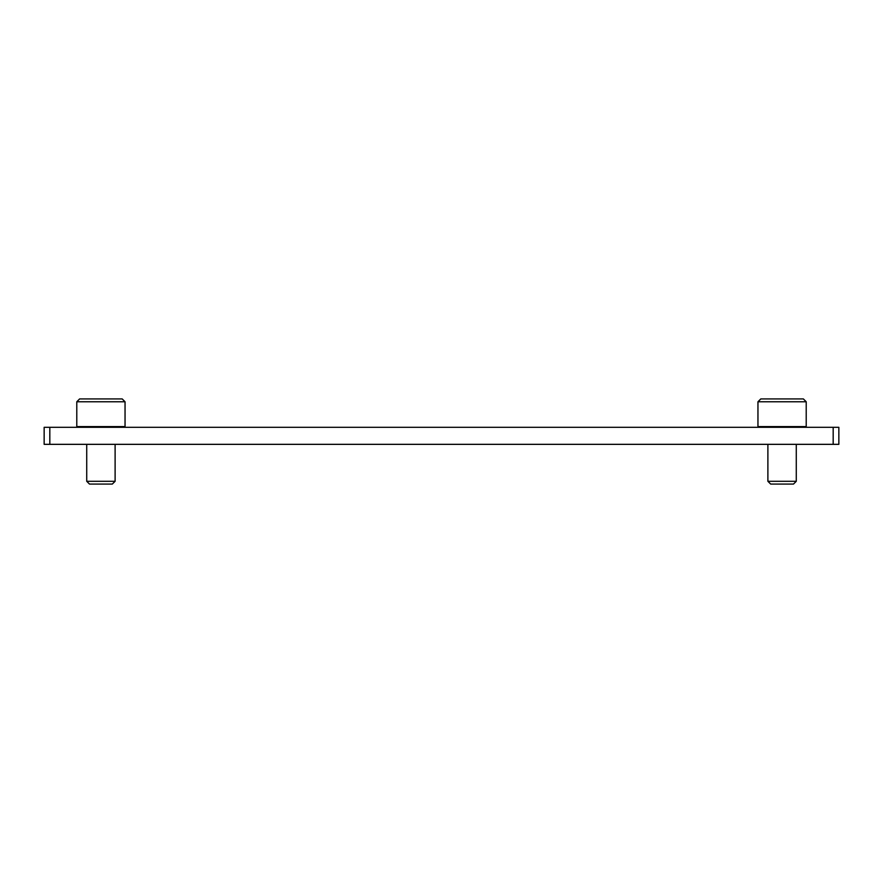 <?xml version="1.0" encoding="UTF-8"?>
<svg xmlns="http://www.w3.org/2000/svg" width="883" height="883" viewBox="0 0 883 883"><rect width="100%" height="100%" fill="white"/><g stroke="black" fill="none" stroke-linecap="round" stroke-linejoin="round"><path stroke-width="1.32" d="M49.823 444.337L838.85 444.337L838.85 427.306L44.15 427.306L44.15 444.337L49.823 444.337L49.823 427.306M806.212 401.765L803.375 398.928L760.804 398.928L757.956 401.765L757.956 426.599L806.212 426.599L806.212 401.765L757.956 401.765M805.506 427.306L806.212 426.599M796.278 444.337L796.278 481.29L767.89 481.29L767.89 444.337M796.278 481.29L793.497 484.072L770.682 484.072L767.89 481.29M125.044 401.765L122.196 398.928L79.625 398.928L76.788 401.765L76.788 426.599L125.044 426.599L125.044 401.765L76.788 401.765M124.326 427.306L125.044 426.599M115.11 444.337L115.11 481.29L86.722 481.29L86.722 444.337M115.11 481.29L112.318 484.072L89.503 484.072L86.722 481.29M833.177 444.337L833.177 427.306M758.674 427.306L757.956 426.599M77.494 427.306L76.788 426.599"/></g></svg>
